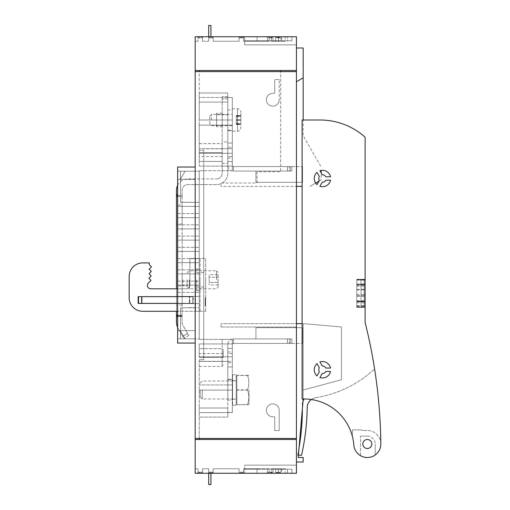 <?xml version="1.0" encoding="UTF-8"?>
<svg xmlns="http://www.w3.org/2000/svg" width="510" height="510" viewBox="0 0 510 510"><rect width="100%" height="100%" fill="white"/><g stroke="black" fill="none" stroke-linecap="round" stroke-linejoin="round"><path stroke-width="0.38" stroke-dasharray="2.55 1.91" d="M138.733 303.303L138.733 296.782L138.733 303.303L192.729 303.303L138.733 303.303L192.729 303.303L192.729 296.782L192.729 303.303L192.729 296.782L138.733 296.782L192.729 296.782L138.733 296.782L138.733 303.303L138.733 296.782L142.067 296.782L142.067 303.303L189.395 303.303L189.395 296.782L142.067 296.782L142.067 303.303L138.733 303.303M177.633 288.794L186.545 288.794A3.372 3.372 0 0 0 189.918 285.415L189.918 258.417L195.54 258.417L189.918 258.417L189.918 285.415L189.918 258.417L195.54 258.417L189.918 258.417L189.918 285.415A3.372 3.372 0 0 1 186.545 288.794A3.372 3.372 0 0 0 189.918 285.415A3.372 3.372 0 0 1 186.545 288.794L150.769 288.794A3.372 3.372 0 0 1 148.378 283.031L151.017 280.392L148.85 278.224L151.177 275.897L149.009 273.723L151.336 271.397L149.162 269.229L151.489 266.902L149.315 264.735L151.489 266.902L149.162 269.229L151.336 271.397L149.009 273.723L151.177 275.897L148.85 278.224L151.017 280.392L148.378 283.031A3.372 3.372 0 0 0 147.39 285.415A3.372 3.372 0 0 1 148.378 283.031L151.017 280.392L148.85 278.224L151.177 275.897L149.009 273.723L151.336 271.397L149.162 269.229L151.489 266.902L149.315 264.735L149.315 262.918L149.315 264.735L149.315 262.918L142.666 262.918A13.502 13.502 0 0 0 129.17 276.42A13.502 13.502 0 0 1 142.666 262.918L149.315 262.918M177.633 311.291L142.666 311.291A13.502 13.502 0 0 1 129.17 297.795A13.502 13.502 0 0 0 142.666 311.291L195.54 311.291L142.666 311.291A13.502 13.502 0 0 1 129.17 297.795L129.17 276.42A13.502 13.502 0 0 1 142.666 262.918M141.678 303.418L193.29 303.418L138.165 303.418L138.165 296.667L193.29 296.667L193.29 303.418L193.29 296.667L138.165 296.667L141.678 296.667L141.678 303.418L193.29 303.418L189.784 303.418L189.784 296.667L177.633 296.667M195.54 311.291L205.67 311.291L195.54 311.291L200.041 311.291L195.54 311.291L195.54 258.417L205.67 258.417L195.54 258.417L195.54 311.291M129.17 297.795L129.17 276.42M150.769 288.794A3.372 3.372 0 0 1 147.39 285.415M200.041 311.291L200.041 258.417L200.041 311.291M200.041 279.792L200.041 290.483L200.041 279.792M196.669 279.792L196.669 290.483L196.669 279.792M205.67 279.792L205.67 286.99L205.67 279.792M205.67 311.291L205.67 258.417L205.67 311.291M205.67 303.361L205.218 303.361L205.67 303.157L205.218 303.163L205.67 302.774L205.218 302.691L205.67 302.691L205.67 303.495L205.67 297.795L205.67 305.834L205.67 302.672L205.218 302.698L205.218 303.495L205.67 303.495L205.218 303.495L205.218 297.795L205.218 302.309L205.218 297.795L205.218 301.11L205.67 301.11M205.67 299.485L205.67 305.668L205.67 299.485L205.218 299.485L205.218 305.668L205.218 299.485M205.67 302.672L205.218 302.672L205.67 302.959L205.218 303.361M205.67 303.182L205.218 303.628L205.218 302.628L205.218 303.182L205.67 303.182M205.67 303.373L205.218 303.373M205.67 303.514L205.218 303.514M205.67 303.597L205.218 303.597L205.67 303.597M205.67 303.628L205.218 303.628L205.67 303.628M205.67 302.647L205.218 302.647L205.67 302.921L205.218 302.921L205.218 301.71L205.67 301.71L205.218 301.99L205.67 302.181L205.67 299.899L205.218 299.899L205.218 301.71L205.67 301.71L205.218 301.71M205.67 302.519L205.218 302.634L205.67 302.634L205.218 302.628L205.218 301.11M205.67 301.614L205.218 301.614L205.218 303.584L205.67 303.584L205.218 303.577L205.218 305.834L205.218 300.486L205.67 300.486L205.67 301.365L205.218 301.384L205.218 297.795L205.218 301.231L205.67 301.231M205.67 303.418L205.218 303.418M205.67 302.302L205.218 302.302L205.67 302.309M205.67 301.499L205.218 301.499L205.218 297.795L205.67 297.795L205.218 297.795L205.67 297.795L205.218 297.795L205.218 305.668L205.67 305.668L205.218 305.668L205.67 305.668L205.218 305.668L205.218 297.795L205.218 303.979L205.67 303.979M205.67 301.735L205.218 301.735L205.218 301.384L205.67 301.71M205.67 302.016L205.218 302.016L205.218 302.519M205.67 301.894L205.218 301.894L205.67 302.213L205.218 302.647M205.67 302.379L205.218 302.379M205.67 302.717L205.218 302.717M205.67 302.608L205.218 302.608M205.67 302.57L205.218 302.57L205.67 302.411L205.218 302.385L205.218 301.231M205.67 302.067L205.218 302.067M205.67 301.639L205.218 301.639L205.67 301.627M205.218 301.499L205.218 301.894M205.67 302.468L205.218 302.468M205.67 302.768L205.218 302.768L205.67 302.781M205.67 302.2L205.218 302.2M205.67 301.945L205.218 301.945M205.67 300.753L205.218 300.753M205.67 297.795L205.218 297.795L205.67 297.795L205.218 297.795L205.67 297.795L205.218 297.795L205.67 297.795L205.218 297.795L205.218 303.979M205.67 299.899L205.67 298.586L205.67 299.523L205.218 299.542L205.218 298.586L205.218 299.899M205.67 300.001L205.218 300.001M205.67 299.109L205.218 299.109M205.67 298.713L205.218 298.713L205.67 298.694M205.67 298.388L205.218 298.388M205.67 298.127L205.218 298.127M205.67 297.942L205.218 297.942M205.67 297.827L205.218 297.827M205.67 297.891L205.218 297.891L205.218 301.614M205.67 298.184L205.218 298.184M205.67 298.681L205.218 298.681M205.67 299.402L205.218 299.402M205.67 300.377L205.218 300.377M205.67 304.336L205.218 304.336M205.67 304.929L205.218 304.923M205.67 305.433L205.218 305.433M205.67 305.732L205.218 305.732M205.67 305.834L205.218 305.834M205.67 305.777L205.218 305.777M205.67 305.605L205.218 305.605M205.67 305.311L205.218 305.311M205.67 304.438L205.218 304.438M205.67 303.871L205.218 303.871M205.67 303.801L205.218 303.801L205.67 303.807M205.67 304.145L205.218 304.145M205.67 304.419L205.218 304.419M205.67 304.623L205.218 304.623M205.67 304.852L205.218 304.852M205.67 304.993L205.218 304.993M205.67 305.037L205.218 305.037M205.67 305.012L205.218 305.012M205.67 304.782L205.218 304.782M205.67 304.527L205.218 304.527M205.67 304.202L205.218 304.202M205.67 303.322L205.218 303.322M205.67 302.577L205.218 302.577M205.67 303.004L205.218 303.004M205.67 303.036L205.218 303.036M205.67 302.322L205.218 302.322M205.67 301.805L205.218 301.805M205.67 301.187L205.218 301.187M205.218 300.479L205.218 299.523L205.67 299.523L205.67 300.479L205.218 300.479M205.218 300.422L205.67 300.422M205.67 301.359L205.218 301.359M205.67 300.932L205.218 300.932M205.67 302.13L205.218 302.13L205.67 302.13M205.67 302.181L205.218 302.181M205.67 301.971L205.218 301.971M205.67 300.957L205.218 300.957M205.67 300.148L205.218 300.148M205.67 299.829L205.218 299.829M205.67 299.242L205.218 299.242M205.67 299.013L205.218 299.013M205.67 298.828L205.218 298.828M205.67 298.611L205.218 298.611M205.67 298.586L205.218 298.586M205.67 298.643L205.218 298.643M205.67 298.809L205.218 298.809M205.67 299.083L205.218 299.083M205.218 299.453L205.67 299.453M193.29 296.667L189.784 296.667L193.29 296.667M177.633 303.418L189.784 303.418L189.784 296.667L141.678 296.667M192.729 303.303L192.729 296.782L189.395 296.782L189.395 303.303L192.729 303.303M199.231 439.499L195.183 439.588L195.183 438.466L195.183 473.248L210.93 473.248L210.93 484.5L210.93 473.248L210.93 484.5L210.93 473.248L257.059 473.248L257.059 468.747L269.127 468.747L269.127 472.126L269.127 468.747L243.557 468.747L243.557 472.802L243.557 472.126L239.056 472.126L239.056 472.802L239.056 468.747L239.056 472.126L243.557 472.126L243.557 468.747L257.059 468.747L243.557 468.747L243.557 472.802L239.056 472.802L239.056 468.747L213.18 468.747L213.18 472.802L213.18 468.747L213.18 472.802L208.679 472.802L208.679 468.747L202.495 468.747L202.495 472.802L197.995 472.802L197.995 468.747L195.183 468.747L195.183 473.248L208.679 473.248L208.679 484.5L210.93 484.5L210.93 473.248L285.179 473.248L257.059 473.248L257.059 468.747L243.557 468.747L243.557 472.802L239.056 472.802L239.056 468.747L213.18 468.747L239.056 468.747L213.18 468.747L213.18 472.802L208.679 472.802L208.679 468.747L202.495 468.747L202.495 472.802L197.995 472.802L197.995 468.747L195.183 468.747L195.183 473.248L195.183 468.747L197.995 468.747L195.183 468.747L195.183 473.248L208.679 473.248L208.679 484.5L208.679 473.248L195.183 473.248L296.431 473.248L244.679 473.248L296.431 473.248L244.679 473.248L296.431 473.248L296.431 439.499L296.431 462.003L303.182 462.003L303.182 457.502L298.235 457.502L303.182 401L303.182 323.627L302.111 323.627M210.93 484.5L208.679 484.5L210.93 484.5L208.679 484.5L208.679 473.248L208.679 484.5L210.93 484.5M208.679 472.126L213.18 472.126L208.679 472.126L208.679 472.802L208.679 468.747L208.679 472.126M202.495 468.747L208.679 468.747L202.495 468.747L202.495 472.126L202.495 468.747M197.995 472.126L202.495 472.126L202.495 472.802L202.495 472.126L197.995 472.126L197.995 468.747L197.995 472.126M210.93 473.248L208.679 473.248M285.179 468.747L281.061 468.747L281.061 472.126L281.061 468.747L285.179 468.747L285.179 473.248M273.022 472.126L269.127 472.126L273.022 472.126L273.022 468.747L278.415 468.747L273.022 468.747L273.022 472.126L271.326 472.802L273.022 472.126M278.415 468.747L278.415 472.126L281.061 472.126L278.415 472.126L278.415 468.747L275.674 468.747L278.415 468.747M281.061 468.747L278.32 468.747L281.061 468.747M278.32 472.802L281.061 472.126L278.32 472.802L278.32 468.747L278.32 472.802L275.674 472.802L278.32 472.802M278.415 472.126L275.674 472.802L275.674 468.747L275.674 472.802L278.415 472.126M281.807 468.747L281.807 473.248M267.431 472.802L267.431 468.747L269.127 468.747L267.431 468.747L267.431 472.802L271.326 472.802L271.326 468.747L271.326 472.802L267.431 472.802L269.127 472.126L267.431 472.802M271.326 468.747L275.674 468.747L271.326 468.747M195.183 439.499L296.431 439.499L296.431 462.003M244.679 465.152L296.431 465.152L244.679 465.152L296.431 465.152L244.679 465.152L244.679 473.248L244.679 465.152M291.93 469.2L244.679 469.2L291.93 469.2L287.43 469.2L291.93 469.2L291.93 473.248L291.93 469.2M287.43 473.248L287.43 469.2L287.43 473.248M199.231 438.466L195.183 438.466L195.183 71.623L199.231 71.623L199.231 70.501L199.231 150.373L203.732 150.373L199.231 150.373L203.732 150.373L203.732 359.716L203.732 339.373L232.305 339.373L232.305 412.59L232.305 384.935L227.804 384.935L227.804 356.815L227.804 361.405L227.804 356.815L232.305 356.815L232.305 343.963L199.231 343.963L199.231 356.815L232.305 356.815L232.305 361.405L199.231 361.405L227.804 361.405L227.804 384.935L232.305 384.935L227.804 384.935L227.804 390.093L227.804 384.935L232.305 384.935L232.305 412.59L232.305 390.093L199.231 390.093L232.305 390.093L199.231 390.093L232.305 390.093L232.305 339.373L232.305 343.963L199.231 343.963L199.231 348.661L222.181 348.661L222.181 356.815L199.231 356.815L222.181 356.815L222.181 361.405L222.181 356.815L232.305 356.815L199.231 356.815L199.231 348.661L222.181 348.661L222.181 356.815L227.804 356.815L227.804 361.405L199.231 361.405L222.181 361.405L222.181 366.467L222.181 361.405L232.305 361.405L232.305 384.935L232.305 343.963L222.181 343.963L222.181 348.661L222.181 343.963L199.231 343.963L199.231 356.815L199.231 343.963L232.305 343.963L232.305 339.373L222.181 339.373L222.181 343.963L222.181 339.373L232.305 339.373L203.732 339.373L203.732 170.716L232.305 170.716L203.732 170.716L203.732 150.373L203.732 170.716L199.231 170.716L199.231 339.373L203.732 339.373L203.732 170.716L199.231 170.716L199.231 339.373L203.732 339.373L203.732 359.716L199.231 359.716L203.732 359.716L199.231 359.716L199.231 438.466L195.183 438.466L199.231 438.466L199.231 439.588L199.231 359.716L203.732 359.716L203.732 150.373L199.231 150.373L199.231 71.623L296.431 71.623L296.431 438.466L199.231 438.466L199.231 439.588L195.183 439.588L199.231 439.588L195.183 439.588L195.183 438.466L296.431 438.466L296.431 323.627L303.182 323.627L303.182 389.997L303.182 323.627L341.432 326.974L341.432 379.752L303.182 389.997L341.432 379.752L341.432 326.974L303.182 323.627L303.182 398.973M296.431 323.627L296.431 326.999L221.053 326.999L296.431 326.999L296.431 323.627L221.053 323.627L296.431 323.627L296.431 439.499M221.053 326.999L221.053 323.627L221.053 326.999M232.305 120.003L232.305 108.751L232.305 120.003L199.231 120.003L199.231 92.998L199.231 125.154L227.804 125.154L227.804 148.69L232.305 148.69L232.305 125.154L227.804 125.154L232.305 125.154L232.305 148.69L199.231 148.69L199.231 125.154L227.804 125.154L227.804 120.003L199.231 120.003L232.305 120.003L232.305 97.499L232.305 130.688L227.804 130.688L227.804 97.499L232.305 97.499L199.231 97.499L232.305 97.499L232.305 125.154L227.804 125.154L227.804 120.003L199.231 120.003L199.231 148.69L199.231 143.622L199.231 148.69L222.181 148.69L222.181 153.28L222.181 143.622L222.181 148.69L227.804 148.69L199.231 148.69L227.804 148.69L227.804 153.28L227.804 148.69L232.305 148.69L232.305 153.28L232.305 148.69L227.804 148.69L227.804 153.28L222.181 153.28L222.181 170.716L222.181 166.126L232.305 166.126L232.305 153.28L227.804 153.28L227.804 125.154L232.305 125.154L232.305 97.499L199.231 97.499L227.804 97.499L227.804 143.061L232.305 143.061L232.305 156.538L227.804 156.538L227.804 130.688L232.305 130.688L232.305 143.061L232.305 130.688L227.804 130.688L232.305 130.688L232.305 97.499L232.305 120.003L199.231 120.003L232.305 120.003L232.305 170.716L232.305 120.003M211.605 120.003L211.605 114.374L211.605 120.003M209.808 123.828L209.808 116.178L209.808 123.828L211.605 125.626L232.305 125.626M240.854 113.086L240.854 127.876C240.656 129.922 239.528 131.051 237.481 131.248L237.481 120.003L237.481 131.248L232.305 131.248M240.854 115.719L240.854 124.446L240.854 115.553L236.353 115.719L236.353 116.573L236.353 115.649L240.854 115.719M236.353 115.649L236.353 124.446L236.353 115.553L240.854 115.649L236.353 115.649M364.197 301.748L364.197 279.391L364.197 307.46L364.197 301.748L364.197 307.46L356.77 307.46L364.197 307.46L356.77 307.46L356.77 301.531L364.197 301.531L364.197 300.792L364.197 301.531L356.77 301.748L356.77 279.391L356.77 301.531L364.197 301.531L356.77 301.531L356.77 279.391L356.77 307.46L364.197 307.46L364.197 301.531L356.77 301.531L364.197 301.531L364.197 279.308L364.197 301.748L356.77 301.748L356.77 279.308L364.197 279.308L356.77 279.308L356.77 285.237L364.197 285.237L356.77 285.237L356.77 307.46L356.77 301.748L364.197 301.748M364.197 295.609L356.77 295.609M202.495 41.253L208.679 41.253L208.679 37.198L213.18 37.198L213.18 41.253L239.056 41.253L239.056 37.198L243.557 37.198L243.557 41.253L257.059 41.253L243.557 41.253L243.557 37.874L243.557 41.253L269.127 41.253L243.557 41.253L243.557 37.198L243.557 37.874L239.056 37.874L239.056 41.253L213.18 41.253L213.18 37.874L208.679 37.874L208.679 41.253L202.495 41.253L202.495 37.874L202.495 41.253L208.679 41.253L202.495 41.253L202.495 37.198L202.495 41.253M257.059 36.752L210.93 36.752L210.93 25.5L208.679 25.5L208.679 36.752L195.183 36.752L195.183 41.253L195.183 36.752L208.679 36.752L208.679 25.5L210.93 25.5L210.93 36.752L285.179 36.752L210.93 36.752L281.807 36.752L257.059 36.752L257.059 41.253L267.431 41.253L267.431 37.198L267.431 41.253L257.059 41.253L257.059 36.752M208.679 36.752L208.679 25.5L208.679 36.752L195.183 36.752L195.183 70.501L296.431 70.501L296.431 36.752L195.183 36.752L195.183 41.253L197.995 41.253L195.183 41.253L197.995 41.253L197.995 37.198L202.495 37.198L202.495 37.874L197.995 37.874L197.995 41.253L197.995 37.198L202.495 37.198L202.495 37.874L197.995 37.874L197.995 41.253L195.183 41.253L195.183 36.752L210.93 36.752L210.93 25.5L210.93 36.752L210.93 25.5L208.679 25.5L208.679 36.752L210.93 36.752M208.679 37.874L208.679 37.198L213.18 37.198L213.18 41.253L213.18 37.874L208.679 37.874L208.679 41.253L208.679 37.874M285.179 36.752L285.179 41.253L281.061 41.253L285.179 41.253M281.061 41.253L281.061 37.874L278.415 37.874L281.061 37.874L281.061 41.253L278.32 41.253L278.32 37.198L278.32 41.253L281.061 41.253M278.415 37.874L278.415 41.253L273.022 41.253L278.415 41.253L278.415 37.874L275.674 37.198L275.674 41.253L275.674 37.198L278.32 37.198L275.674 37.198L278.415 37.874M273.022 41.253L273.022 37.874L269.127 37.874L273.022 37.874L273.022 41.253L271.326 41.253L271.326 37.198L271.326 41.253L275.674 41.253L273.022 41.253M269.127 37.874L269.127 41.253L269.127 37.874L267.431 37.198L271.326 37.198L267.431 37.198L269.127 37.874M239.056 41.253L213.18 41.253L239.056 41.253L239.056 37.198L243.557 37.198L243.557 37.874L239.056 37.874L239.056 41.253M208.679 25.5L210.93 25.5L208.679 25.5M281.807 36.752L281.807 41.253M269.127 41.253L267.431 41.253L269.127 41.253M239.056 37.874L239.056 37.198L239.056 37.874M213.18 37.198L213.18 37.874L213.18 37.198M273.022 37.874L271.326 37.198L273.022 37.874M278.415 41.253L275.674 41.253L278.415 41.253M281.061 37.874L278.32 37.198L281.061 37.874M197.995 37.198L197.995 37.874L197.995 37.198M296.431 36.752L296.431 44.848L296.431 36.752M244.679 44.848L296.431 44.848L244.679 44.848L244.679 36.752L244.679 44.848L296.431 44.848L244.679 44.848L244.679 36.752L244.679 40.8L287.43 40.8L287.43 36.752L287.43 40.8L291.93 40.8L291.93 36.752L291.93 40.8L244.679 40.8L244.679 44.848M291.93 40.8L244.679 40.8L291.93 40.8M280.678 70.501L296.431 70.501L280.678 70.501L280.678 171.749L257.059 171.749L257.059 183.001L221.053 183.001L221.053 186.373L296.431 186.373M195.183 438.466L296.431 438.466L296.431 70.501L296.431 81.753L303.182 77.852L296.431 81.753L296.431 70.501M296.431 81.753L303.182 77.852L303.182 135.749L321.179 166.929L303.182 135.749L303.182 120.003M315.652 183.071L309.933 186.373L321.179 179.877L321.179 172.884M321.179 170.391L321.179 179.877L318.999 181.139M302.111 186.373L221.053 186.373L221.053 183.001L257.059 183.001L257.059 171.749L280.678 171.749L280.678 71.623M303.182 77.852L303.182 47.997L296.431 47.997M236.857 404.685L247.522 404.685C249.256 404.647 249.256 404.602 247.522 404.564C249.237 399.706 249.25 394.848 247.567 389.997L247.522 389.876C249.256 384.967 249.256 380.109 247.522 375.315C249.256 375.354 249.256 375.398 247.522 375.436C249.237 380.294 249.25 385.152 247.567 389.997L247.522 390.125C249.256 395.033 249.256 399.891 247.522 404.685C249.256 404.647 249.256 404.602 247.522 404.564L236.857 404.685L236.857 375.315L236.857 404.564M236.857 389.876L247.522 389.876M249.007 389.997L249.007 404.315L249.007 389.997M236.857 375.315L247.522 375.315C249.256 375.354 249.256 375.398 247.522 375.436L236.857 375.436M236.857 376.558L236.857 403.442L236.857 376.558L236.181 376.947L236.181 403.053L236.181 376.947M247.522 390.125L236.857 390.125M236.181 403.053L236.857 403.442M236.181 399.285L236.181 374.697L236.181 405.182L236.181 399.285L232.585 399.285L232.585 374.697L232.585 405.22L232.585 399.298L236.181 399.298M232.585 405.182L236.181 405.182M236.181 405.22L232.585 405.22M202.253 389.997L202.253 398.998L202.253 389.997M200.181 389.997L200.181 396.933L200.181 389.997M227.804 156.538L227.804 143.061L232.305 143.061L227.804 143.061L232.305 143.061L232.305 165.45L232.305 156.538L227.804 156.538L227.804 165.45L227.804 156.538M227.804 147.224L227.804 158.023L227.804 147.224L232.305 147.224L232.305 158.023L232.305 147.224M227.804 109.873L227.804 130.126L227.804 109.873L232.305 109.873L232.305 130.126L232.305 109.873M233.433 166.572A1.122 1.122 0 0 1 232.305 165.45A1.122 1.122 0 0 0 233.433 166.572L233.433 171.073A5.623 5.623 0 0 1 227.804 165.45A5.623 5.623 0 0 0 233.433 171.073L291.93 171.073L287.43 171.073L287.43 166.572L302.506 166.572L289.317 166.572L289.317 171.073L291.93 171.073L289.317 171.073L289.317 166.572L291.93 166.572L233.433 166.572L287.43 166.572L287.43 171.073L233.433 171.073L233.433 166.572M255.931 171.073L289.317 171.073L255.931 171.073L255.931 182.325L255.931 171.073M302.506 182.325L302.506 166.572L302.506 182.325L255.931 182.325L302.506 182.325M291.93 166.572L291.93 171.073L291.93 166.572M227.804 158.023L232.305 158.023M227.804 130.126L232.305 130.126M222.181 126.748L222.181 113.252L222.181 126.748L216.559 126.748L216.559 113.252L216.559 126.748M222.181 113.252L216.559 113.252M222.181 98.851L222.181 173.323A5.623 5.623 0 0 1 216.559 178.953A5.623 5.623 0 0 0 222.181 173.323L222.181 96.6L222.181 98.851L227.804 98.851L227.804 96.6L222.181 96.6L227.804 96.6L227.804 98.851L222.181 98.851M222.181 141.939L222.181 163.315L222.181 141.939L227.804 141.939L227.804 163.315L227.804 141.939M177.633 185.296A11.252 11.252 0 0 1 187.756 178.953L216.559 178.953L187.756 178.953A11.252 11.252 0 0 0 176.505 190.198L176.505 195.451L182.134 195.451L182.134 190.198A5.623 5.623 0 0 1 187.756 184.575L216.559 184.575A11.252 11.252 0 0 0 227.804 173.323L227.804 98.851L227.804 173.323A11.252 11.252 0 0 1 216.559 184.575L187.756 184.575A5.623 5.623 0 0 0 182.134 190.198L182.134 322.492A5.623 5.623 0 0 0 182.886 325.303L187.61 333.489L182.886 325.303A5.623 5.623 0 0 1 182.134 322.492L182.134 316.022L176.505 316.022L176.505 195.451M176.505 316.022L176.505 322.492A11.252 11.252 0 0 0 178.016 328.115A11.252 11.252 0 0 1 177.633 327.394M176.505 311.291L176.505 288.794M176.505 204.937L176.505 224.062L176.505 204.937L182.134 204.937L182.134 224.062L182.134 204.937M176.505 285.938L176.505 305.063L176.505 285.938L182.134 285.938L182.134 305.063L182.134 285.938M182.739 336.3L178.016 328.115L183.861 338.251L182.739 336.3L187.61 333.489L188.738 335.44L187.61 333.489L182.739 336.3M176.505 196.426L182.134 196.426L182.134 195.451L177.633 195.451M177.633 196.426L182.134 196.426L182.134 316.022M227.804 125.23L227.804 114.769L227.804 125.23L216.559 125.23L216.559 114.769L216.559 125.23M216.559 114.769L227.804 114.769M222.181 163.315L227.804 163.315M182.134 224.062L176.505 224.062M182.134 305.063L176.505 305.063M188.738 335.44L183.861 338.251L188.738 335.44M222.181 357.376L222.181 349.503L222.181 357.376M222.181 161.428L222.181 153.28L232.305 153.28L232.305 166.126L199.231 166.126L232.305 166.126L222.181 166.126L222.181 161.428L199.231 161.428L199.231 166.126L199.231 153.28L232.305 153.28L199.231 153.28L199.231 161.428L222.181 161.428M222.181 152.668L222.181 156.564L222.181 148.78L222.181 152.668L199.231 152.668L199.231 156.564L199.231 152.668L222.181 152.668M222.181 166.126L199.231 166.126L222.181 166.126M199.231 153.28L222.181 153.28L199.231 153.28L199.231 166.126L199.231 153.28M199.231 71.623L199.231 70.501L195.183 70.501L195.183 71.623L195.183 70.501L195.183 71.623L296.431 71.623L195.183 71.623M227.804 102.089L227.804 92.998L199.231 92.998L227.804 92.998L227.804 102.089L199.231 102.089L227.804 102.089L227.804 92.998L199.231 92.998L227.804 92.998L227.804 102.089L199.231 102.089L227.804 102.089M274.718 416.944L272.244 416.727A6.413 6.413 0 0 1 266.392 410.34A6.413 6.413 0 0 1 272.805 403.926A6.413 6.413 0 0 1 279.219 410.34A6.413 6.413 0 0 0 272.805 403.926A6.413 6.413 0 0 0 266.392 410.34A6.413 6.413 0 0 0 272.244 416.727L274.718 416.944L274.718 430.593L279.219 430.593L279.219 410.34A6.413 6.413 0 0 0 272.805 403.926A6.413 6.413 0 0 0 266.392 410.34A6.413 6.413 0 0 1 272.805 403.926A6.413 6.413 0 0 1 279.219 410.34L279.219 430.593L274.718 430.593L279.219 430.593L274.718 430.593L274.718 416.944L274.718 430.593L274.718 416.944L272.244 416.727A6.413 6.413 0 0 1 266.392 410.34A6.413 6.413 0 0 0 272.244 416.727L274.718 416.944M279.219 79.503L274.718 79.503L274.718 93.145L272.244 93.362L274.718 93.145L274.718 79.503L274.718 93.145L272.244 93.362A6.413 6.413 0 0 0 266.392 99.75A6.413 6.413 0 0 1 272.244 93.362L274.718 93.145L274.718 79.503L279.219 79.503L274.718 79.503L279.219 79.503L279.219 99.75A6.413 6.413 0 0 1 272.805 106.163A6.413 6.413 0 0 1 266.392 99.75A6.413 6.413 0 0 0 272.805 106.163A6.413 6.413 0 0 0 279.219 99.75L279.219 79.503M195.183 343.064L195.183 167.025L195.183 343.064L177.633 343.064L177.633 167.025L195.183 167.025M232.305 412.59L199.231 412.59L227.804 412.59L227.804 417.091L227.804 408L199.231 408L227.804 408L199.231 408L227.804 408L227.804 417.091L199.231 417.091L227.804 417.091L199.231 417.091L227.804 417.091L227.804 412.59L199.231 412.59L232.305 412.59M296.431 71.623L296.431 438.466M195.183 70.501L199.231 70.501M199.231 125.154L227.804 125.154L227.804 120.003L227.804 148.69L227.804 125.154L199.231 125.154M266.392 99.75A6.413 6.413 0 0 1 272.244 93.362A6.413 6.413 0 0 0 266.392 99.75A6.413 6.413 0 0 0 272.805 106.163A6.413 6.413 0 0 0 279.219 99.75A6.413 6.413 0 0 1 272.805 106.163A6.413 6.413 0 0 1 266.392 99.75M199.231 303.603L199.231 171.233L199.231 206.397L177.633 206.397L177.633 171.233L177.633 213.601L177.633 206.397L199.231 206.397L177.633 206.397L199.231 206.397L199.231 217.649L177.633 217.649L177.633 224.853L177.633 217.649L199.231 217.649L177.633 217.649L199.231 217.649L199.231 228.901L177.633 228.901L177.633 236.098L177.633 228.901L199.231 228.901L177.633 228.901L199.231 228.901L199.231 240.153L177.633 240.153L177.633 247.35L177.633 240.153L199.231 240.153L177.633 240.153L199.231 240.153L199.231 251.398L177.633 251.398L177.633 258.602L177.633 251.398L199.231 251.398L177.633 251.398L199.231 251.398L199.231 262.65L177.633 262.65L177.633 269.847L177.633 262.65L199.231 262.65L177.633 262.65L199.231 262.65L199.231 273.902L177.633 273.902L177.633 281.099L177.633 273.902L199.231 273.902L177.633 273.902L199.231 273.902L199.231 285.147L177.633 285.147L177.633 292.351L177.633 285.147L199.231 285.147L177.633 285.147L199.231 285.147L199.231 296.399L177.633 296.399L177.633 303.603L199.231 303.603L199.231 296.399L177.633 296.399L199.231 296.399L177.633 296.399L177.633 330.601L180.559 330.601L180.559 307.836L195.183 307.708L180.559 307.836L195.183 307.708L180.559 307.836L180.559 338.857L199.231 338.857L199.231 307.651L199.231 338.857L180.559 338.857L195.183 338.857L195.183 330.601L180.559 330.601L180.559 338.857L180.559 307.836L180.559 330.601L195.183 330.601L177.633 330.601L177.633 338.857L185.066 338.857L180.298 330.601L185.066 338.857L195.183 338.857L195.183 330.601L195.183 338.857L180.559 338.857L180.559 330.601L195.183 330.601L195.183 338.857L177.633 338.857L177.633 303.603L199.231 303.603L199.231 307.651L199.231 303.603L177.633 303.603L199.231 303.603M188.949 307.651L199.231 307.651L188.949 307.651M185.066 338.857L180.298 330.601L185.066 338.857M177.633 292.351L199.231 292.351L177.633 292.351M177.633 281.099L199.231 281.099L177.633 281.099M177.633 269.847L199.231 269.847L177.633 269.847M177.633 258.602L199.231 258.602L177.633 258.602M177.633 247.35L199.231 247.35L177.633 247.35M177.633 236.098L199.231 236.098L177.633 236.098M177.633 224.853L199.231 224.853L177.633 224.853M177.633 213.601L199.231 213.601L177.633 213.601M191.524 202.349L180.559 202.253L199.231 202.349L180.559 202.253L180.559 171.233L180.559 202.253L191.524 202.349M180.559 179.399L180.559 202.253L180.559 179.399L195.183 179.399L180.349 179.399L185.066 171.233L177.633 171.233L195.183 171.233L180.559 171.233L180.559 179.399L195.183 179.399L195.183 171.233L185.066 171.233L180.349 179.399L185.066 171.233L180.349 179.399L180.559 171.233L199.231 171.233L180.559 171.233L195.183 171.233L195.183 179.399L180.559 179.399M177.633 179.399L180.349 179.399L177.633 179.399M195.183 171.233L195.183 179.399L195.183 171.233M227.804 384.935L199.231 384.935L227.804 384.935L199.231 384.935L227.804 384.935L227.804 390.093L227.804 384.935M199.231 152.668L199.231 148.78L199.231 152.668M223.303 357.376L223.303 349.503L223.303 357.376M223.303 357.421L223.303 353.526L223.303 357.421L199.231 357.421L223.303 357.421M199.231 357.421L199.231 353.526L199.231 357.421M182.924 279.792L182.924 285.753L182.924 279.792M187.081 279.792L187.081 286.403L187.081 279.792M182.134 274.629L182.134 284.962L182.134 274.629L182.924 273.832L187.081 273.832M182.134 284.962L182.924 285.753L187.081 285.753M189.465 279.792L189.465 288.794L189.465 279.792M216.54 279.792L216.54 270.791L216.54 279.792M218.133 279.792L218.133 287.2L218.133 279.792M218.133 274.597L218.133 282.4L209.132 282.4L209.132 284.988L209.132 274.597L209.132 277.198L218.133 277.198L218.133 274.597L209.132 274.597M218.133 282.4L218.133 277.191L209.132 277.191L209.132 282.4M218.133 282.387L209.132 282.387M218.133 284.988L209.132 284.988M227.804 353.462L227.804 366.939L232.305 366.939L232.305 353.462L227.804 353.462L227.804 412.501L232.305 412.501L232.305 379.312L227.804 379.312L227.804 412.501L232.305 412.501L232.305 366.939L232.305 379.312L227.804 379.312L227.804 366.939L232.305 366.939L227.804 366.939L232.305 366.939L232.305 344.55L232.305 353.462L227.804 353.462L227.804 344.55L227.804 353.462M227.804 362.776L227.804 351.976L227.804 362.776L232.305 362.776L232.305 351.976L232.305 362.776M227.804 400.127L227.804 379.873L227.804 400.127L232.305 400.127L232.305 379.873L232.305 400.127M233.433 343.428A1.122 1.122 0 0 0 232.305 344.55A1.122 1.122 0 0 1 233.433 343.428L233.433 338.927A5.623 5.623 0 0 0 227.804 344.55A5.623 5.623 0 0 1 233.433 338.927L291.93 338.927L287.43 338.927L287.43 343.428L302.506 343.428L289.317 343.428L289.317 338.927L291.93 338.927L289.317 338.927L289.317 343.428L291.93 343.428L233.433 343.428L287.43 343.428L287.43 338.927L233.433 338.927L233.433 343.428M255.931 338.927L289.317 338.927L255.931 338.927L255.931 327.675L255.931 338.927M302.506 327.675L302.506 343.428L302.506 327.675L255.931 327.675L302.506 327.675M291.93 343.428L291.93 338.927L291.93 343.428M227.804 379.312L232.305 379.312L227.804 379.312M227.804 351.976L232.305 351.976M227.804 379.873L232.305 379.873M304.247 398.903A112.5 112.5 0 0 1 302.111 398.998A50.063 50.063 0 0 1 304.202 398.967A15.753 15.753 0 0 1 304.247 398.903A15.753 15.753 0 0 0 304.202 398.967A50.063 50.063 0 0 0 302.111 398.998A112.5 112.5 0 0 0 304.247 398.903M304.202 398.967A50.063 50.063 0 0 1 311.323 399.515A50.063 50.063 0 0 0 304.202 398.967A15.753 15.753 0 0 0 302.819 401.536A15.753 15.753 0 0 1 303.182 400.752M302.347 410.563A224.999 224.999 0 0 0 302.347 409.326A224.999 224.999 0 0 1 297.61 455.251L298.433 455.251M311.323 399.515A10.123 10.123 0 0 1 315.735 397.666A10.123 10.123 0 0 0 311.323 399.515A50.063 50.063 0 0 1 352.359 436.279A50.063 50.063 0 0 0 311.323 399.515A10.123 10.123 0 0 0 307.205 407.522A232.203 232.203 0 0 1 301.55 455.251L297.61 455.251A224.999 224.999 0 0 0 299.14 447.174M302.347 409.326A224.999 224.999 0 0 0 302.29 404.315A6.751 6.751 0 0 1 302.29 404.162A6.751 6.751 0 0 0 302.29 404.315A224.999 224.999 0 0 1 302.347 409.326M302.29 404.162A6.751 6.751 0 0 1 302.819 401.536A6.751 6.751 0 0 0 302.29 404.162M302.111 398.998A50.063 50.063 0 0 1 353.851 445.071A13.509 13.509 0 0 0 367.85 457.502A13.509 13.509 0 0 0 380.83 443.859A518.676 518.676 0 0 0 365.109 322.498L365.109 137.19A67.498 67.498 0 0 0 320.108 120.003L302.111 120.003L302.111 398.998M361.01 306.408L365.109 306.408L365.109 279.391L365.109 284.051L361.01 284.051L361.01 279.391L361.01 306.408L361.01 279.391L361.01 301.531L365.109 301.531L365.109 295.609L361.01 295.609L361.01 285.237L365.109 285.237L365.109 295.609L361.01 295.609L365.109 295.609M365.109 306.408L365.109 279.308L365.109 285.237L361.01 285.237L361.01 279.308L365.109 279.308L361.01 279.308L361.01 307.46L365.109 307.46L361.01 307.46L361.01 301.748L361.01 307.46L365.109 307.46L361.01 307.46L361.01 301.531L365.109 301.531L361.01 301.531L361.01 284.051L365.109 284.051L365.109 279.391L365.109 301.531L361.01 301.531L365.109 301.531L361.01 301.531L361.01 295.609M325.782 371.439L330.512 371.439A8.211 8.211 0 0 1 319.917 377.553L322.282 373.46A3.71 3.71 0 0 0 325.782 371.439M318.763 178.5A3.71 3.71 0 0 0 319.356 180.521L316.99 184.614A8.211 8.211 0 0 1 316.99 172.386L319.356 176.479A3.71 3.71 0 0 0 318.763 178.5M319.917 361.947A8.211 8.211 0 0 1 330.512 368.061L325.782 368.061A3.71 3.71 0 0 0 322.282 366.04L319.917 361.947M318.763 369.75A3.71 3.71 0 0 0 319.356 371.771L316.99 375.864A8.211 8.211 0 0 1 316.99 363.636L319.356 367.729A3.71 3.71 0 0 0 318.763 369.75M319.917 170.697A8.211 8.211 0 0 1 330.512 176.811L325.782 176.811A3.71 3.71 0 0 0 322.282 174.79L319.917 170.697M322.282 182.21A3.71 3.71 0 0 0 325.782 180.189L330.512 180.189A8.211 8.211 0 0 1 319.917 186.303L322.282 182.21M362.82 444A4.501 4.501 0 0 1 367.321 439.499A4.501 4.501 0 0 1 371.822 444A4.501 4.501 0 0 1 367.321 448.5A4.501 4.501 0 0 1 362.82 444A4.501 4.501 0 0 0 367.321 448.5A4.501 4.501 0 0 0 371.822 444A4.501 4.501 0 0 0 367.321 439.499A4.501 4.501 0 0 0 362.82 444A4.501 4.501 0 0 1 367.321 439.499A4.501 4.501 0 0 1 371.822 444A4.501 4.501 0 0 1 367.321 448.5A4.501 4.501 0 0 1 362.82 444M360.532 455.679A13.509 13.509 0 0 0 375.207 454.971A13.509 13.509 0 0 1 360.532 455.679L360.532 436.114L360.532 455.679M380.83 443.859A13.509 13.509 0 0 0 367.321 430.491A13.509 13.509 0 0 1 380.83 443.859A518.676 518.676 0 0 0 374.595 368.959A518.676 518.676 0 0 1 380.83 443.859L380.83 443.859M315.735 397.666A112.5 112.5 0 0 0 374.595 368.959A112.5 112.5 0 0 1 315.735 397.666M363.235 430.491L367.321 430.491L363.235 430.491A3.372 3.372 0 0 1 361.552 430.038L361.552 430.038A3.372 3.372 0 0 0 363.235 430.491M352.359 429.924L361.361 429.924L352.359 429.924L352.359 436.279L352.359 429.924M367.321 436.114A7.886 7.886 0 0 1 375.207 444A7.886 7.886 0 0 0 367.321 436.114L360.532 436.114L367.321 436.114M375.207 454.971L375.207 444L375.207 454.971M257.059 468.747L257.059 473.248L257.059 468.747M237.481 120.003L237.481 108.751L237.481 120.003M240.854 115.974L236.353 115.974L240.854 115.974M236.353 116.07L240.854 116.07L236.353 116.07M240.854 119.652L236.353 119.671L240.854 119.652M240.854 120.328L236.353 120.328L240.854 120.328M236.353 120.354L240.854 120.354L236.353 120.354M240.854 123.93L236.353 123.93L240.854 123.93M236.353 124.026L240.854 124.026L236.353 124.026M240.854 124.351L236.353 124.351L240.854 124.351M236.353 124.281L240.854 124.281L236.353 124.281M364.197 306.191L356.77 306.191M364.197 301.225L356.77 301.225L364.197 301.225M356.77 280.13L364.197 280.13L356.77 280.13M364.197 279.608L356.77 279.608L364.197 279.608M356.77 284.051L364.197 284.051L356.77 284.051M364.197 284.574L356.77 284.574L364.197 284.574M356.77 305.668L364.197 305.668M356.77 300.792L364.197 300.792M364.197 307.243L356.77 307.243L364.197 307.243M356.77 302.793L364.197 302.793M356.77 280.054L364.197 280.054M364.197 279.525L356.77 279.525M356.77 283.974L364.197 283.974M364.197 285.976L356.77 285.976M356.77 289.374L364.197 289.374M364.197 289.897L356.77 289.897M356.77 294.34L364.197 294.34M364.197 296.348L356.77 296.348M227.804 161.625L232.305 161.625L227.804 161.625M290.241 166.572L290.241 171.073L290.241 166.572M177.633 194.476L176.505 194.476M182.134 316.423L177.633 316.423M176.505 316.608L182.134 316.608M177.633 315.843L182.134 315.843M177.633 315.256L182.134 315.256M182.134 315.435L176.505 315.435M180.559 330.601L180.559 331.047L180.559 330.601M227.804 348.375L232.305 348.375L227.804 348.375M290.241 343.428L290.241 338.927L290.241 343.428M361.01 284.574L365.109 284.574L361.01 284.574M365.109 305.668L361.01 305.668M361.01 279.608L365.109 279.608L361.01 279.608M365.109 280.13L361.01 280.13L365.109 280.13M361.01 301.225L365.109 301.225L361.01 301.225M365.109 301.748L361.01 301.748L365.109 301.748M361.01 306.191L365.109 306.191M361.01 300.792L365.109 300.792M365.109 302.793L361.01 302.793M361.01 307.243L365.109 307.243L361.01 307.243M361.01 285.976L365.109 285.976M365.109 283.974L361.01 283.974M361.01 279.525L365.109 279.525M365.109 280.054L361.01 280.054M361.01 296.348L365.109 296.348M365.109 294.34L361.01 294.34M361.01 289.897L365.109 289.897M365.109 289.374L361.01 289.374M196.669 269.108L200.041 269.108M196.669 290.483L200.041 290.483M196.669 286.99L205.67 286.99M196.669 272.595L205.67 272.595M209.808 116.178L211.605 114.374L232.305 114.374M232.305 108.751L237.481 108.751C239.528 108.949 240.656 110.077 240.854 112.123L240.854 112.34M236.353 116.573L240.854 116.573M236.353 115.553L240.854 115.553L236.353 115.553M236.353 124.446L240.854 124.446L236.353 124.446M236.353 123.426L240.854 123.426M356.77 279.391L364.197 279.391L356.77 279.391M356.77 306.408L364.197 306.408M232.585 380.549L236.181 380.549M232.585 374.697L236.181 374.697M200.181 383.067L202.253 381.002L236.181 381.002M200.181 396.933L202.253 398.998L236.181 398.998M199.231 366.467L222.181 366.467M199.231 143.622L222.181 143.622M222.181 156.564L199.231 156.564M222.181 148.78L199.231 148.78M222.181 349.503L223.303 349.503M222.181 365.249L223.303 365.249M199.231 361.309L223.303 361.309M223.303 353.526L199.231 353.526M187.081 286.403L189.465 288.794L216.54 288.794L218.133 287.2M187.081 273.181L189.465 270.791L216.54 270.791L218.133 272.385M361.01 279.391L365.109 279.391L361.01 279.391"/><path stroke-width="0.76" d="M149.315 262.918L142.666 262.918L149.315 262.918L149.315 264.735L151.489 266.902L149.162 269.229L151.336 271.397L149.009 273.723L151.177 275.897L148.85 278.224L151.017 280.392L148.378 283.031A3.372 3.372 0 0 0 150.769 288.794L177.633 288.794M129.17 276.42L129.17 297.795L129.17 276.42A13.502 13.502 0 0 1 142.666 262.918M129.17 297.795A13.502 13.502 0 0 0 142.666 311.291L177.633 311.291M147.39 285.415A3.372 3.372 0 0 0 150.769 288.794M177.633 296.667L138.165 296.667L138.165 303.418L177.633 303.418M141.678 296.667L141.678 303.418M195.183 439.499L195.183 473.248L296.431 473.248L296.431 439.499L195.183 439.499L195.183 438.466L296.431 438.466L296.431 71.623L195.183 71.623L195.183 438.466M210.93 473.248L210.93 484.5L208.679 484.5L208.679 473.248M303.182 398.973L298.235 457.502L303.182 457.502L303.182 462.003L296.431 462.003M296.431 439.499L296.431 438.466M302.111 323.627L296.431 323.627M195.183 70.501L296.431 70.501L296.431 36.752L195.183 36.752L195.183 71.623M208.679 36.752L208.679 25.5L210.93 25.5L210.93 36.752M296.431 70.501L296.431 71.623M321.179 172.884L321.179 170.391M318.999 181.139L315.652 183.071M296.431 186.373L302.111 186.373M280.678 70.501L280.678 71.623M303.182 120.003L303.182 77.852L296.431 81.753M296.431 47.997L303.182 47.997L303.182 77.852M177.633 195.451L176.505 195.451L176.505 190.198A11.252 11.252 0 0 1 177.633 185.296M176.505 195.451L176.505 288.794M177.633 327.394A11.252 11.252 0 0 1 176.505 322.492L176.505 311.291M199.231 71.623L199.231 70.501M199.231 438.466L199.231 439.499M195.183 343.064L177.633 343.064L177.633 167.025L195.183 167.025M303.182 400.752A15.753 15.753 0 0 1 304.202 398.967M311.323 399.515A10.123 10.123 0 0 0 307.205 407.522A232.203 232.203 0 0 1 301.55 455.251L298.433 455.251M299.14 447.174A224.999 224.999 0 0 0 302.347 410.563M353.851 445.071A50.063 50.063 0 0 0 302.111 398.998L302.111 120.003L320.108 120.003A67.498 67.498 0 0 1 365.109 137.19L365.109 322.498A518.676 518.676 0 0 1 380.83 443.859A13.509 13.509 0 0 1 367.85 457.502A13.509 13.509 0 0 1 353.851 445.071M325.782 371.439L330.512 371.439A8.211 8.211 0 0 1 319.917 377.553L322.282 373.46A3.71 3.71 0 0 0 325.782 371.439M318.763 178.5A3.71 3.71 0 0 1 319.356 176.479L316.99 172.386A8.211 8.211 0 0 0 316.99 184.614L319.356 180.521A3.71 3.71 0 0 1 318.763 178.5M330.512 368.061A8.211 8.211 0 0 0 319.917 361.947L322.282 366.04A3.71 3.71 0 0 1 325.782 368.061L330.512 368.061M318.763 369.75A3.71 3.71 0 0 1 319.356 367.729L316.99 363.636A8.211 8.211 0 0 0 316.99 375.864L319.356 371.771A3.71 3.71 0 0 1 318.763 369.75M330.512 176.811A8.211 8.211 0 0 0 319.917 170.697L322.282 174.79A3.71 3.71 0 0 1 325.782 176.811L330.512 176.811M325.782 180.189A3.71 3.71 0 0 1 322.282 182.21L319.917 186.303A8.211 8.211 0 0 0 330.512 180.189L325.782 180.189M371.822 444A4.501 4.501 0 0 0 367.321 439.499A4.501 4.501 0 0 0 362.82 444A4.501 4.501 0 0 0 367.321 448.5A4.501 4.501 0 0 0 371.822 444M176.505 194.476L177.633 194.476M177.633 316.423L176.505 316.423M176.505 315.843L177.633 315.843M176.505 315.256L177.633 315.256M177.633 196.426L176.505 196.426"/></g></svg>
